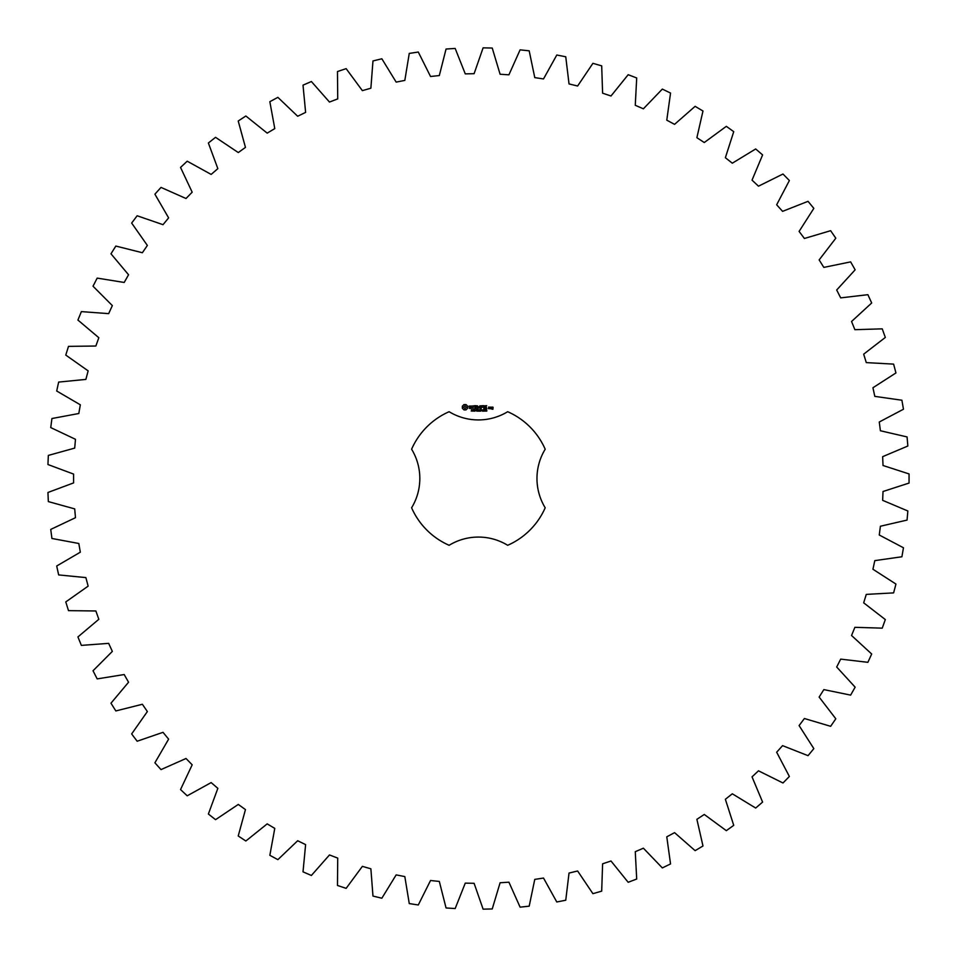 <?xml version="1.0" encoding="UTF-8"?>
<svg xmlns="http://www.w3.org/2000/svg" width="957" height="957" viewBox="0 0 957 957"><rect width="100%" height="100%" fill="white"/><g stroke="black" fill="none" stroke-linecap="round" stroke-linejoin="round"><path stroke-width="0.72" stroke-dasharray="4.79 3.59" d="M909.054 483.07L909.054 473.93L883.024 465.497L882.641 456.668L907.846 446.022L907.069 436.93L880.404 430.758L879.268 422.001L903.468 409.225L901.901 400.229L874.818 396.377L872.928 387.752L895.943 372.943L893.611 364.115L866.288 362.607L863.669 354.174L885.321 337.438L882.234 328.849L854.888 329.687L851.551 321.504L871.683 302.986L867.879 294.684L840.701 297.878L836.681 290.007L855.139 269.826L850.629 261.883L823.833 267.398L819.144 259.909L835.808 238.209L830.64 230.685L804.406 238.484L799.095 231.427L813.833 208.375L808.031 201.329L782.575 211.353L776.665 204.774L789.369 180.538L782.982 174.018L758.482 186.184L752.035 180.143L762.597 154.914L755.683 148.957L732.32 163.192L725.37 157.726L733.732 131.671L726.327 126.336L704.268 142.533L696.887 137.688L702.976 111.012L695.129 106.335L674.553 124.362L666.778 120.163L670.546 93.068L662.34 89.085L643.379 108.811L635.269 105.294L636.704 77.972L628.175 74.706L610.997 95.999L602.611 93.188L601.69 65.854L592.909 63.329L577.621 86.01L569.032 83.941L565.754 56.774L556.795 55.016L543.516 78.941L534.772 77.613L529.185 50.829L520.106 49.848L508.921 74.813L500.104 74.251L492.233 48.041L483.106 47.85L474.11 73.689L465.269 73.88L455.173 48.448L446.058 49.034L439.323 75.555L430.542 76.5L418.293 52.037L409.261 53.413L404.823 80.412L396.162 82.111L381.855 58.784L372.979 60.925L370.873 88.2L362.38 90.64L346.135 68.641L337.474 71.536L337.725 98.894L329.471 102.052L311.384 81.524L303.01 85.161L305.618 112.388L297.663 116.252L277.877 97.351L269.838 101.693L274.779 128.597L267.194 133.131L245.853 116L238.221 121.013L245.459 147.402L238.281 152.558L215.552 137.329L208.375 142.988L217.849 168.647L211.15 174.413L187.201 161.195L180.538 167.439L192.178 192.19L186.005 198.506L161.003 187.405L154.902 194.199L168.623 217.861L163.013 224.68L137.15 215.768L131.659 223.053L147.366 245.447L142.366 252.732L115.833 246.069L110.976 253.808L128.561 274.767L124.195 282.459L97.183 278.104L93.02 286.227L112.34 305.594L108.655 313.633L81.369 311.611L77.924 320.069L98.834 337.713L95.856 346.027L68.497 346.362L65.782 355.083L88.14 370.861L85.879 379.403L58.652 382.082L56.702 391.006L80.328 404.811L78.809 413.508L51.917 418.532L50.745 427.588L75.471 439.299L74.706 448.103L48.34 455.412L47.946 464.528L73.593 474.086L73.593 482.914L47.946 492.472L48.34 501.588L74.706 508.897L75.471 517.701L50.745 529.412L51.917 538.468L78.809 543.492L80.328 552.189L56.702 565.994L58.652 574.918L85.879 577.597L88.14 586.139L65.782 601.917L68.497 610.638L95.856 610.973L98.834 619.287L77.924 636.931L81.369 645.389L108.655 643.367L112.34 651.406L93.02 670.773L97.183 678.896L124.195 674.541L128.561 682.233L110.976 703.192L115.833 710.931L142.366 704.268L147.366 711.553L131.659 733.947L137.15 741.232L163.013 732.32L168.623 739.139L154.902 762.801L161.003 769.595L186.005 758.494L192.178 764.81L180.538 789.561L187.201 795.805L211.15 782.587L217.849 788.353L208.375 814.012L215.552 819.671L238.281 804.442L245.459 809.598L238.221 835.987L245.853 841L267.194 823.869L274.779 828.403L269.838 855.307L277.877 859.649L297.663 840.748L305.618 844.612L303.01 871.839L311.384 875.476L329.471 854.948L337.725 858.106L337.474 885.464L346.135 888.359L362.38 866.36L370.873 868.8L372.979 896.075L381.855 898.216L396.162 874.889L404.823 876.588L409.261 903.587L418.293 904.963L430.542 880.5L439.323 881.445L446.058 907.966L455.173 908.552L465.269 883.12L474.11 883.311L483.106 909.15L492.233 908.959L500.104 882.749L508.921 882.187L520.106 907.152L529.185 906.171L534.772 879.387L543.516 878.059L556.795 901.984L565.754 900.226L569.032 873.059L577.621 870.99L592.909 893.671L601.69 891.146L602.611 863.812L610.997 861.001L628.175 882.294L636.704 879.028L635.269 851.706L643.379 848.189L662.34 867.915L670.546 863.932L666.778 836.837L674.553 832.638L695.129 850.665L702.976 845.988L696.887 819.312L704.268 814.467L726.327 830.664L733.732 825.329L725.37 799.274L732.32 793.808L755.683 808.043L762.597 802.086L752.035 776.857L758.482 770.816L782.982 782.982L789.369 776.462L776.665 752.226L782.575 745.647L808.031 755.671L813.833 748.625L799.095 725.573L804.406 718.516L830.64 726.315L835.808 718.791L819.144 697.091L823.833 689.602L850.629 695.117L855.139 687.174L836.681 666.993L840.701 659.122L867.879 662.316L871.683 654.014L851.551 635.496L854.888 627.313L882.234 628.151L885.321 619.562L863.669 602.826L866.288 594.393L893.611 592.885L895.943 584.057L872.928 569.248L874.818 560.623L901.901 556.771L903.468 547.775L879.268 534.999L880.404 526.242L907.069 520.07L907.846 510.978L882.641 500.332L883.024 491.503L909.054 483.07M449.12 411.713A72.923 72.923 0 0 0 411.606 449.216A56.272 56.272 0 0 1 411.606 507.784A72.923 72.923 0 0 0 449.12 545.287A56.272 56.272 0 0 1 507.677 545.287A72.923 72.923 0 0 0 545.191 507.784A56.272 56.272 0 0 1 545.191 449.216A72.923 72.923 0 0 0 507.677 411.713A56.272 56.272 0 0 1 449.12 411.713M463.989 404.56L462.339 406.211L462.339 408.244L463.989 409.895L466.011 409.895L467.662 408.244L467.662 406.211L466.011 404.56L463.989 404.56M472.268 410.517L471.239 411.091L472.148 410.792L471.394 409.823L472.268 410.517M473.559 409.955L472.65 411.175L472.65 409.728L473.559 409.955M474.947 409.728L474.947 411.175L474.026 409.883L473.847 411.175L473.847 409.728L474.768 410.912L474.947 409.728M475.892 410.457L475.294 410.625L475.892 410.457M477.435 410.445L476.909 411.199L476.155 410.445L476.909 409.704L477.435 410.063L476.49 410.027L476.502 410.876L477.435 410.445M469.193 406.091L469.193 407L471.167 407.706L469.349 408.436L471.514 408.388L471.514 407.455L469.54 406.761L471.37 406.031L469.193 406.091M471.992 406.007L472.866 406.007L473.033 408.806L473.213 406.007L474.253 405.828L471.992 406.007M474.887 405.66L474.72 408.639L476.634 408.806L475.067 408.46L475.067 407.407L476.466 407.227L475.067 407.048L475.067 406.007L476.825 405.828L474.887 405.66M479.266 409.728L479.074 411.175L478.56 409.979L478.045 411.175L477.675 409.728L478.165 410.936L478.667 409.728L478.967 410.948L479.266 409.728M480.845 409.728L480.845 411.175L480.653 410.469L479.732 411.175L479.732 409.728L480.845 409.728M481.79 410.457L481.18 410.625L481.79 410.457M482.95 409.883L482.567 411.199L482.196 409.883L482.95 409.883M484.326 411.008L483.357 411.175L484.075 410.11L483.393 409.787L484.266 410.098L483.56 411.008L484.326 411.008M485.594 409.728L484.732 411.175L485.426 409.895L484.613 409.728L485.594 409.728M486.85 411.008L485.881 411.175L486.599 410.11L485.917 409.787L486.79 410.098L486.072 411.008L486.85 411.008M479.971 405.744L478.871 407.586L477.447 405.828L477.627 408.806L477.806 406.474L478.871 408.101L479.947 406.462L480.294 408.627L479.971 405.744M482.926 405.66L481.012 405.828L481.192 408.806L481.359 407.407L482.759 407.227L481.359 407.06L481.359 406.007L482.926 405.66M483.835 405.66L483.835 408.806L483.835 405.66M486.682 405.66L484.756 405.828L484.936 408.806L486.862 408.627L485.115 408.46L485.115 407.407L486.515 407.227L485.115 407.048L485.115 406.007L486.682 405.66M489.84 408.639L489.84 407.227L488.644 407.048L488.477 408.639L489.84 408.639M490.331 407.048L490.331 408.806L491.539 407.443L490.331 407.048M491.874 407.048L492.723 408.938L491.707 409.118L492.903 409.285L493.082 407.227L491.874 407.048M464.994 405.816L466.406 407.227L464.994 408.639L463.595 407.227L464.994 405.816M482.818 410.888L482.424 409.895L482.818 410.888M488.824 407.395L489.494 408.46L488.824 407.395M492.054 407.395L492.723 407.909L492.054 407.395"/><path stroke-width="1.44" d="M909.054 483.07L909.054 473.93L883.024 465.497L882.641 456.668L907.846 446.022L907.069 436.93L880.404 430.758L879.268 422.001L903.468 409.225L901.901 400.229L874.818 396.377L872.928 387.752L895.943 372.943L893.611 364.115L866.288 362.607L863.669 354.174L885.321 337.438L882.234 328.849L854.888 329.687L851.551 321.504L871.683 302.986L867.879 294.684L840.701 297.878L836.681 290.007L855.139 269.826L850.629 261.883L823.833 267.398L819.144 259.909L835.808 238.209L830.64 230.685L804.406 238.484L799.095 231.427L813.833 208.375L808.031 201.329L782.575 211.353L776.665 204.774L789.369 180.538L782.982 174.018L758.482 186.184L752.035 180.143L762.597 154.914L755.683 148.957L732.32 163.192L725.37 157.726L733.732 131.671L726.327 126.336L704.268 142.533L696.887 137.688L702.976 111.012L695.129 106.335L674.553 124.362L666.778 120.163L670.546 93.068L662.34 89.085L643.379 108.811L635.269 105.294L636.704 77.972L628.175 74.706L610.997 95.999L602.611 93.188L601.69 65.854L592.909 63.329L577.621 86.01L569.032 83.941L565.754 56.774L556.795 55.016L543.516 78.941L534.772 77.613L529.185 50.829L520.106 49.848L508.921 74.813L500.104 74.251L492.233 48.041L483.106 47.85L474.11 73.689L465.269 73.88L455.173 48.448L446.058 49.034L439.323 75.555L430.542 76.5L418.293 52.037L409.261 53.413L404.823 80.412L396.162 82.111L381.855 58.784L372.979 60.925L370.873 88.2L362.38 90.64L346.135 68.641L337.474 71.536L337.725 98.894L329.471 102.052L311.384 81.524L303.01 85.161L305.618 112.388L297.663 116.252L277.877 97.351L269.838 101.693L274.779 128.597L267.194 133.131L245.853 116L238.221 121.013L245.459 147.402L238.281 152.558L215.552 137.329L208.375 142.988L217.849 168.647L211.15 174.413L187.201 161.195L180.538 167.439L192.178 192.19L186.005 198.506L161.003 187.405L154.902 194.199L168.623 217.861L163.013 224.68L137.15 215.768L131.659 223.053L147.366 245.447L142.366 252.732L115.833 246.069L110.976 253.808L128.561 274.767L124.195 282.459L97.183 278.104L93.02 286.227L112.34 305.594L108.655 313.633L81.369 311.611L77.924 320.069L98.834 337.713L95.856 346.027L68.497 346.362L65.782 355.083L88.14 370.861L85.879 379.403L58.652 382.082L56.702 391.006L80.328 404.811L78.809 413.508L51.917 418.532L50.745 427.588L75.471 439.299L74.706 448.103L48.34 455.412L47.946 464.528L73.593 474.086L73.593 482.914L47.946 492.472L48.34 501.588L74.706 508.897L75.471 517.701L50.745 529.412L51.917 538.468L78.809 543.492L80.328 552.189L56.702 565.994L58.652 574.918L85.879 577.597L88.14 586.139L65.782 601.917L68.497 610.638L95.856 610.973L98.834 619.287L77.924 636.931L81.369 645.389L108.655 643.367L112.34 651.406L93.02 670.773L97.183 678.896L124.195 674.541L128.561 682.233L110.976 703.192L115.833 710.931L142.366 704.268L147.366 711.553L131.659 733.947L137.15 741.232L163.013 732.32L168.623 739.139L154.902 762.801L161.003 769.595L186.005 758.494L192.178 764.81L180.538 789.561L187.201 795.805L211.15 782.587L217.849 788.353L208.375 814.012L215.552 819.671L238.281 804.442L245.459 809.598L238.221 835.987L245.853 841L267.194 823.869L274.779 828.403L269.838 855.307L277.877 859.649L297.663 840.748L305.618 844.612L303.01 871.839L311.384 875.476L329.471 854.948L337.725 858.106L337.474 885.464L346.135 888.359L362.38 866.36L370.873 868.8L372.979 896.075L381.855 898.216L396.162 874.889L404.823 876.588L409.261 903.587L418.293 904.963L430.542 880.5L439.323 881.445L446.058 907.966L455.173 908.552L465.269 883.12L474.11 883.311L483.106 909.15L492.233 908.959L500.104 882.749L508.921 882.187L520.106 907.152L529.185 906.171L534.772 879.387L543.516 878.059L556.795 901.984L565.754 900.226L569.032 873.059L577.621 870.99L592.909 893.671L601.69 891.146L602.611 863.812L610.997 861.001L628.175 882.294L636.704 879.028L635.269 851.706L643.379 848.189L662.34 867.915L670.546 863.932L666.778 836.837L674.553 832.638L695.129 850.665L702.976 845.988L696.887 819.312L704.268 814.467L726.327 830.664L733.732 825.329L725.37 799.274L732.32 793.808L755.683 808.043L762.597 802.086L752.035 776.857L758.482 770.816L782.982 782.982L789.369 776.462L776.665 752.226L782.575 745.647L808.031 755.671L813.833 748.625L799.095 725.573L804.406 718.516L830.64 726.315L835.808 718.791L819.144 697.091L823.833 689.602L850.629 695.117L855.139 687.174L836.681 666.993L840.701 659.122L867.879 662.316L871.683 654.014L851.551 635.496L854.888 627.313L882.234 628.151L885.321 619.562L863.669 602.826L866.288 594.393L893.611 592.885L895.943 584.057L872.928 569.248L874.818 560.623L901.901 556.771L903.468 547.775L879.268 534.999L880.404 526.242L907.069 520.07L907.846 510.978L882.641 500.332L883.024 491.503L909.054 483.07M449.12 411.713A72.923 72.923 0 0 0 411.606 449.216A56.272 56.272 0 0 1 411.606 507.784A72.923 72.923 0 0 0 449.12 545.287A56.272 56.272 0 0 1 507.677 545.287A72.923 72.923 0 0 0 545.191 507.784A56.272 56.272 0 0 1 545.191 449.216A72.923 72.923 0 0 0 507.677 411.713A56.272 56.272 0 0 1 449.12 411.713M463.989 404.56L462.339 406.211L462.339 408.244L463.989 409.895L466.011 409.895L467.662 408.244L467.662 406.211L466.011 404.56L463.989 404.56M472.268 410.517L471.239 411.091L472.148 410.792L471.394 409.823L472.268 410.517M473.559 409.955L472.65 411.175L472.65 409.728L473.559 409.955M474.947 409.728L474.947 411.175L474.026 409.883L473.847 411.175L473.847 409.728L474.768 410.912L474.947 409.728M475.892 410.457L475.294 410.625L475.892 410.457M477.435 410.445L476.909 411.199L476.155 410.445L476.909 409.704L477.435 410.063L476.49 410.027L476.502 410.876L477.435 410.445M469.193 406.091L469.193 407L471.167 407.706L469.349 408.436L471.514 408.388L471.514 407.455L469.54 406.761L471.37 406.031L469.193 406.091M471.992 406.007L472.866 406.007L473.033 408.806L473.213 406.007L474.253 405.828L471.992 406.007M474.887 405.66L474.72 408.639L476.634 408.806L475.067 408.46L475.067 407.407L476.466 407.227L475.067 407.048L475.067 406.007L476.825 405.828L474.887 405.66M479.266 409.728L479.074 411.175L478.56 409.979L478.045 411.175L477.675 409.728L478.165 410.936L478.667 409.728L478.967 410.948L479.266 409.728M480.845 409.728L480.845 411.175L480.653 410.469L479.732 411.175L479.732 409.728L480.845 409.728M481.79 410.457L481.18 410.625L481.79 410.457M482.95 409.883L482.567 411.199L482.196 409.883L482.95 409.883M484.326 411.008L483.357 411.175L484.075 410.11L483.393 409.787L484.266 410.098L483.56 411.008L484.326 411.008M485.594 409.728L484.732 411.175L485.426 409.895L484.613 409.728L485.594 409.728M486.85 411.008L485.881 411.175L486.599 410.11L485.917 409.787L486.79 410.098L486.072 411.008L486.85 411.008M479.971 405.744L478.871 407.586L477.447 405.828L477.627 408.806L477.806 406.474L478.871 408.101L479.947 406.462L480.294 408.627L479.971 405.744M482.926 405.66L481.012 405.828L481.192 408.806L481.359 407.407L482.759 407.227L481.359 407.06L481.359 406.007L482.926 405.66M483.835 405.66L483.835 408.806L483.835 405.66M486.682 405.66L484.756 405.828L484.936 408.806L486.862 408.627L485.115 408.46L485.115 407.407L486.515 407.227L485.115 407.048L485.115 406.007L486.682 405.66M489.84 408.639L489.84 407.227L488.644 407.048L488.477 408.639L489.84 408.639M490.331 407.048L490.331 408.806L491.539 407.443L490.331 407.048M491.874 407.048L492.723 408.938L491.707 409.118L492.903 409.285L493.082 407.227L491.874 407.048M464.994 405.816L466.406 407.227L464.994 408.639L463.595 407.227L464.994 405.816M482.818 410.888L482.424 409.895L482.818 410.888M488.824 407.395L489.494 408.46L488.824 407.395M492.054 407.395L492.723 407.909L492.054 407.395"/></g></svg>
